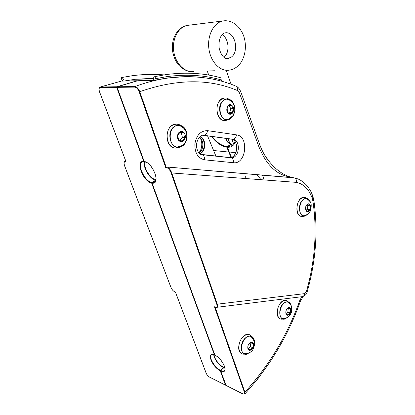 <?xml version="1.0" encoding="UTF-8"?>
<svg xmlns="http://www.w3.org/2000/svg" width="415" height="415" viewBox="0 0 415 415"><rect width="100%" height="100%" fill="white"/><g stroke="black" fill="none" stroke-linecap="round" stroke-linejoin="round"><path stroke-width="0.62" d="M214.451 70.763L207.215 71.043M222.124 34.694C229.013 38.429 230.092 52.71 223.934 57.322M256.766 174.632L261.025 179.648M216.158 307.401L215.494 307.256L216.158 307.401C217.47 307.354 217.834 306.26 217.273 304.122L171.675 172.77C170.586 169.751 169.081 167.852 167.172 167.079L166.104 166.975L165.678 167.484L166.55 167.608C168.391 168.158 169.917 169.927 171.125 172.915L216.77 304.242C217.424 306.561 216.941 307.515 215.328 307.105L214.477 306.789L215.375 307.193M166.27 166.934L293.939 177.781L166.892 167.022L166.55 167.608M264.708 155.169L268.821 161.025C275.529 169.413 282.76 174.746 290.521 177.029L293.306 177.698M175.312 148.025C164.029 147.704 164.47 124.381 175.846 124.116L176.987 124.111M179.047 124.557L180.961 125.569M224.676 120.578C214.633 120.931 214.316 98.448 224.442 97.971L225.236 97.94M227.135 98.293L228.297 98.832M171.125 172.915L296.533 182.382C296.715 180.162 296.03 178.673 294.479 177.916L166.244 166.934M296.533 182.382C303.63 183.985 308.812 189.116 312.075 197.779L312.92 201.151C317.252 230.958 315.063 261.149 306.358 291.714L304.667 293.628L216.77 304.242M303.261 296.419L300.455 301.02C288.3 335.46 269.776 366.424 244.871 393.913L244.892 392.185L244.43 392.289C244.876 393.96 244.316 394.468 242.739 393.819L225.848 385.136M301.389 216.417C293.867 215.738 296.492 196.736 304.045 197.307L304.74 197.374M305.803 197.732L306.27 197.997M304.548 216.127L302.115 216.5C295.942 216.853 295.117 202.567 301.145 198.479L304.237 197.338L306.913 198.37M310.648 202.888C310.015 200.627 308.9 199.195 307.297 198.588C305.969 198.163 304.636 198.448 303.282 199.454C297.093 203.703 299.007 218.316 305.362 215.976L308.682 213.424M307.764 214.228L304.205 215.888C297.052 216.184 299.028 198.147 306.12 198.64C307.868 198.718 309.196 199.786 310.104 201.84M303.671 215.774L303.334 215.759M306.348 198.65L307.873 199.449M228.987 119.489L225.547 120.573C217.859 121.777 213.694 106.51 220.194 100.311L224.634 97.971L226.782 98.127L228.847 99.055M234.817 109.181C234.553 103.786 232.504 100.399 228.681 99.009C226.466 98.505 224.437 99.18 222.596 101.037C215.727 107.641 221.833 123.39 229.469 119.297C232.473 117.741 234.236 114.799 234.76 110.468M233.36 114.882C231.944 117.673 230.003 119.219 227.534 119.515C218.171 120.869 217.242 99.647 226.73 99.159C229.365 98.998 231.497 100.311 233.126 103.091L233.863 104.736M227.358 119.427L226.528 119.499M230.284 100.409L227.871 99.258M226.995 99.138L230.086 100.28M180.333 147.014L176.562 148.062C166.602 149.286 163.287 129.656 172.853 125.097L176.038 124.127L178.824 124.433L181.339 125.714M175.099 126.077C164.854 131.124 171.042 151.869 181.054 146.739C189.136 143.704 188.867 127.483 180.613 125.455C178.746 124.905 176.904 125.112 175.099 126.077M186.594 138.771C185.313 143.735 182.631 146.495 178.533 147.04C167.81 148.238 167.24 125.797 178.071 125.486C181.91 125.449 184.634 127.592 186.247 131.913L186.875 136.177M178.409 146.936L177.189 146.977M178.704 125.465L179.908 125.709M183.233 127.758L179.934 125.714L183.02 127.571M290.521 177.029C276.696 175.177 266.046 164.828 258.576 145.976L239.481 92.955L237.38 90.511C209.03 78.492 176.494 78.892 139.772 91.699C138.501 88.577 136.872 86.86 134.891 86.559L134.678 87.14C136.504 87.409 138.003 88.986 139.191 91.86L165.678 167.484M220.666 370.605L220.661 370.922L220.666 370.605M223.623 367.892L224.966 368.193M213.668 354.747C214.83 359.94 218.046 364.214 223.327 367.565L223.581 367.82M220.562 370.678L220.22 370.709L220.365 370.253L220.624 370.512M214.809 355.017L214.462 354.96L214.778 354.944M215.126 355.276L214.835 354.965M144.607 161.72C142.501 167.017 149.836 179.327 155.594 180.235L155.765 180.343M151.999 182.968L151.636 183.031L151.812 182.512L152.061 182.714M144.223 161.58L143.735 161.404L144.093 161.342M144.612 161.648L144.15 161.352M117.103 87.243L117.227 86.828M117.04 87.249L116.667 87.332L116.874 86.771L117.097 86.927M225.807 385.146L225.485 385.12L225.796 385.11M224.868 367.576C220.847 367.104 214.099 359.074 214.197 354.924M155.952 179.498C150.489 179.602 142.687 166.695 145.375 161.943M226.128 385.447L220.661 370.922C229.35 375.269 223.586 359.12 214.908 355.162L152.092 183.114C161.098 184.966 153.125 162.644 144.192 161.466L117.123 87.326L134.678 87.14M170.871 287.113L170.933 287.268C171.919 289.54 173.185 291.065 174.725 291.833L175.488 292.186M170.856 287.185L124.562 165.777M124.578 165.694L170.933 287.268M125.366 161.113L125.652 161.129L125.325 161.668C123.961 161.736 123.727 163.111 124.619 165.798M100.124 87.051L100.56 86.968L100.357 87.508C98.983 87.793 98.723 89.256 99.579 91.902L126.061 161.772L125.325 161.668M125.911 161.378L126.061 161.772M242.054 353.824C234.517 351.329 240.913 332.612 248.616 334.464L249.628 334.755M250.323 335.133L251.5 336.243M280.592 318.948C273.516 317.179 278.527 299.044 285.681 300.444L286.495 300.636M287.221 300.979L288.052 301.643M283.518 319.119L281.432 319.166C275.97 318.845 276.001 306.669 281.52 302.177C282.973 300.911 284.42 300.356 285.862 300.507L287.066 300.854L288.508 302.006M291.429 306.815C291.102 304.491 290.194 302.94 288.7 302.162C287.081 301.446 285.375 301.861 283.58 303.391C277.884 308.044 278.818 320.567 284.685 319.088L288 317.164M287.04 317.771L283.559 318.876C276.556 318.362 280.732 300.802 287.543 302.079C289.214 302.338 290.37 303.521 291.008 305.611L291.05 305.762M282.906 318.658L284.135 318.647C291.833 316.552 292.004 311.463 291.543 307.245C291.408 305.694 290.235 304.013 288.036 302.208L287.875 302.136M287.896 302.141L289.302 303.209M245.078 354.187L243.086 354.151C237.328 353.528 237.546 341.343 243.449 336.503C245.255 334.941 247.039 334.288 248.798 334.537L250.209 335.024L251.843 336.539M254.52 342.375C254.437 339.522 253.518 337.561 251.765 336.492C249.835 335.528 247.755 335.989 245.524 337.877C239.367 342.935 240.259 355.603 246.609 354.234L250.567 352.065M249.379 352.817L245.265 353.959C237.582 353.03 242.977 334.583 250.406 336.3C252.071 336.617 253.243 337.758 253.918 339.714L254.224 341.021M244.539 353.673L244.134 353.559M231.679 144.181L234.019 143.875M232.348 145.587L227.498 146.754L232.042 144.104M231.7 144.14L231.461 144.021C228.541 143.388 226.652 141.51 225.802 138.397L226.849 140.81M212.164 136.525C216.832 142.47 221.786 145.862 227.031 146.713L231.352 144.052C228.432 143.486 226.507 141.593 225.573 138.366M229.926 143.611L228.032 138.703M135.259 79.281L124.007 81.055M123.084 81.075L121.73 79.587L121.346 77.605L132.058 75.748C143.066 74.269 153.695 73.989 163.946 74.908M121.346 77.605C122.581 77.745 123.525 78.886 124.184 81.024M122.311 81.096L123.022 80.909M256.864 380.187L269.558 362.601M154.588 80.219L155.511 78.679L155.003 76.573C153.747 76.905 153.192 78.165 153.332 80.36M155.143 76.562L166.114 74.586C186.299 71.919 204.948 73.107 222.051 78.16L221.792 80.069L220.593 80.972M155.511 78.679L167.162 76.583C186.849 74.026 205.057 75.193 221.792 80.069M137.827 80.728L154.027 80.349L166.783 78.02L184.032 76.723M207.557 135.892L215.919 156.128M305.98 210.192L307.416 209.285L307.863 205.508L306.986 204.766M305.699 209.601L307.603 211.572L308.381 210.581L309.943 209.731L310.394 205.939L308.511 203.957L306.431 205.306M307.416 209.285L309.943 209.731M307.863 205.508L310.394 205.939M285.935 313.631L287.844 312.096L288.28 308.423L290.702 309.232L288.762 307.691L287.123 308.703M285.805 312.9L285.987 313.667L287.891 315.099L288.7 313.88L290.261 312.926L290.702 309.232M287.844 312.096L290.261 312.926M248.025 348.756L250.411 346.707L250.847 342.847L250.494 342.634M247.76 347.163L247.947 348.678L250.172 350.141L251.117 348.766L252.813 347.718L253.254 343.843L251.049 342.359L249.187 343.558M250.411 346.707L252.813 347.718M250.847 342.847L253.254 343.843M228.375 112.994L229.775 112.595L230.73 108.305L228.831 105.732M233.318 108.377L231.108 105.114L227.918 106.173L227.166 107.827L226.953 110.52L227.669 112.138L229.189 113.772L232.359 112.688L233.318 108.377L230.73 108.305M229.775 112.595L232.359 112.688M178.896 140.607L179.788 140.83M179.97 140.472L182.372 137.349L181.365 132.826L179.752 132.401M177.651 135.461L178.683 140.031L182.31 141.059L184.898 137.562L184.001 135.259L183.897 133.018L180.276 131.949L177.651 135.461M182.372 137.349L184.898 137.562M181.365 132.826L183.897 133.018M193.769 71.562C184.95 72.858 175.545 63.754 173.766 51.455C171.862 39.171 178.284 26.996 187.295 25.398L189.001 25.185M222.86 20.983C229.485 19.697 238.791 23.442 243.584 35.69C247.942 48.181 243.828 61.555 237.224 66.566C234.781 68.589 232.016 69.803 228.935 70.197C220.012 71.562 210.571 61.84 208.885 48.705C207.075 35.597 213.72 22.628 222.86 20.983L187.295 25.398C178.175 27.017 171.094 37.677 172.505 50.614C173.449 56.29 175.415 61 178.393 64.74C182.875 69.663 187.694 71.463 190.786 71.613M226.668 58.582L228.074 58.499L225.677 58.333C222.933 57.379 220.77 54.038 219.193 48.316C218.57 42.169 219.566 37.609 222.181 34.632C223.317 33.594 224.23 33.018 224.92 32.91C234.558 30.622 239.901 51.019 231.466 56.969L228.074 58.499L226.341 58.525M204.512 159.817L233.5 162.727C233.629 160.154 232.867 158.514 231.207 157.819L202.235 154.696L199.574 153.664C198.443 153.213 195.963 147.652 196.534 144.84C197.011 138.345 201.317 135.062 202.759 135.249L203.879 135.29C205.819 135.145 207.044 133.599 207.547 130.658C200.767 130.621 196.539 135.031 194.853 143.896C194.702 152.928 197.919 158.234 204.512 159.817C204.642 157.124 203.884 155.418 202.235 154.696L201.078 154.536M203.879 135.29L232.831 139.264C240.97 139.959 239.683 157.933 231.539 157.767L200.549 154.313M201.607 154.588L229.91 157.586C238.049 157.752 239.331 139.824 231.191 139.134L232.831 139.264C234.786 139.139 236.011 137.671 236.514 134.859L207.547 130.658M233.5 162.727C246.162 164.62 249.306 136.146 236.514 134.859M231.876 139.279C239.388 140.908 237.359 157.97 229.91 157.586L229.21 157.565M139.191 91.86L139.772 91.699L166.104 166.975M304.667 293.628C304.32 295.584 303.375 296.606 301.824 296.704L216.723 307.333M214.477 306.789L244.43 392.289M300.455 301.02L299.723 300.59C287.694 334.604 269.418 365.138 244.892 392.185L215.131 307.121M306.358 291.714L307.136 291.958C306.939 293.939 305.383 295.496 302.457 296.632M239.481 92.955L240.669 91.492L240.55 91.165M258.576 145.976L259.634 144.373L259.494 143.979M237.38 90.511C237.717 88.525 237.339 87.114 236.254 86.279L235.518 85.972M215.027 355.282C220.873 357.823 227.218 368.971 224.396 370.543C223.607 371.202 222.404 371.171 220.79 370.46L223.752 367.768M214.534 355.053C213.045 354.462 211.992 354.436 211.375 354.975C208.408 357.04 214.607 367.54 220.365 370.253L223.327 367.565M144.467 161.689C151.496 162.405 159.723 180.255 154.406 182.226L152.253 182.59L155.713 180.509M143.86 161.57L142.267 161.938C136.737 164.418 144.705 181.407 151.812 182.512L155.594 180.235M175.462 292.108L206.182 373.163C206.955 374.906 208.102 376.229 209.617 377.126L225.485 385.12L220.22 370.709C211.811 366.73 205.954 351.049 214.462 354.96L151.636 183.031C143.004 181.63 135.015 160.237 143.735 161.404L116.667 87.332L100.357 87.508M175.441 292.165L174.725 291.833M301.819 296.704L299.723 300.59M312.92 201.151L313.776 199.895M312.075 197.779L312.832 196.119L312.671 195.688M227.249 147.123L226.891 147.211L227.031 146.713L227.29 146.905M205.492 77.932C193.727 76.236 181.371 76.251 168.417 77.973C157.467 79.462 146.293 82.326 134.891 86.559L117.331 86.766L137.801 80.728L154.027 80.349M99.517 91.871C98.329 87.321 99.501 87.674 100.207 87.02L122.918 80.655L100.56 86.968L116.874 86.771L137.334 80.743L122.14 81.101M199.418 137.282C204.237 140.13 203.864 150.183 198.863 152.953M231.191 139.134L202.831 135.243M133.666 79.322L153.353 78.793M231.44 157.275L227.368 147.252C231.347 147.455 233.946 145.66 235.16 141.863M229.194 151.957L235.767 152.777M138.102 79.192L153.488 78.186M229.127 151.978L228.779 152.061L226.891 147.211C221.413 146.303 216.272 142.708 211.479 136.431M231.051 157.404L228.779 152.061L213.424 150.495M199.449 153.555C205.617 151.382 205.933 138.859 199.828 136.857M200.165 136.545C206.447 138.657 206.167 151.517 199.833 153.872M309.004 211.214C312.547 208.558 309.72 200.876 306.669 204.963C305.476 206.81 305.269 208.672 306.047 210.545C306.83 211.811 307.816 212.034 309.004 211.214M309.071 211.36C310.534 209.954 311.074 208.107 310.69 205.824C309.17 202.857 307.525 203.132 305.762 206.639C305.29 210.768 306.389 212.345 309.071 211.36M307.992 199.532L306.327 198.65M303.313 215.753L304.76 215.629C309.279 214.695 311.421 211.007 311.183 204.564C310.851 202.266 309.336 200.326 306.638 198.738M289.307 314.534C292.617 311.686 290.443 305.056 287.305 308.506C285.935 310.181 285.51 311.981 286.023 313.906C286.77 315.452 287.865 315.665 289.307 314.534M289.374 314.674C290.858 313.066 291.397 311.214 290.993 309.118C289.421 306.571 287.745 307.126 285.966 310.788C285.51 314.798 286.646 316.095 289.374 314.674M289.395 303.303L288.036 302.208M251.749 349.466C255.453 346.26 252.86 339.475 249.374 343.35C248.046 344.927 247.548 346.65 247.874 348.512C248.616 350.535 249.908 350.857 251.749 349.466M251.822 349.612C253.472 347.843 254.053 345.877 253.565 343.713C251.76 341.166 249.882 341.856 247.926 345.788C247.47 350.001 248.767 351.277 251.822 349.612M252.673 338.028L250.904 336.415M244.108 353.549L246.074 353.736C249.503 353.139 251.843 351.64 253.088 349.238C254.691 345.202 255.095 342.546 254.296 341.28L251.085 336.508M227.768 112.667C231.041 115.08 232.971 113.741 233.546 108.652C233.142 104.326 228.458 103.47 227.171 107.547L227.342 111.9L227.768 112.667M227.7 112.802C229.313 114.706 230.958 114.748 232.644 112.927C234.501 108.782 233.754 106.007 230.403 104.606C227.41 104.388 225.594 109.887 227.7 112.802M226.476 119.494L228.784 119.001L226.906 119.484L227.534 119.515M185.074 135.067C183.824 129.101 176.287 131.996 177.662 137.993C178.995 143.979 186.434 140.965 185.074 135.067M185.261 135.01C184.379 132.146 182.735 131.016 180.323 131.622C176.987 132.805 176.411 139.144 179.456 141.069C182.424 143.154 186.247 139.124 185.261 135.01M177.117 146.967L180.364 146.402C182.465 145.426 184.125 143.948 185.349 141.977C187.243 139.181 186.895 133.345 186.273 132.463C185.163 129.298 183.051 127.052 179.934 125.714L178.632 125.465M252.102 337.379L251.386 336.736M181.692 126.591L180.904 126.144M264.158 179.887L262.508 175.12M231.072 84.266L226.242 70.306M246.121 178.502L245.483 176.738M233.629 143.943L231.949 139.3M208.735 75.094L207.282 71.069M214.825 307.007L215.416 307.23M244.86 393.918L242.853 393.928M307.297 198.588L305.497 197.55M304.205 215.888L303.588 215.774M228.681 99.009L226.782 98.127M180.613 125.455L178.824 124.433M178.533 147.04L177.921 146.977L179.332 146.76M154.038 80.344L168.417 77.973C193.53 74.949 216.148 77.714 236.254 86.279C237.027 86.47 238.096 87.404 239.46 89.075L240.669 91.492L259.634 144.373C262.052 150.977 265.112 156.528 268.816 161.025M220.593 370.865L225.594 385.229M223.633 367.768L220.573 370.808M152.03 183.082L214.82 355.053M155.724 180.468L152.181 182.6L152.015 183.046M137.816 80.728L117.295 86.771L117.056 87.295L144.114 161.409M142.267 161.938L143.964 161.622M174.891 291.973L175.441 292.181L206.099 373.059M170.876 287.227L171.784 289.022C172.37 290.075 173.382 291.05 174.814 291.947M125.776 161.15L125.626 161.124C124.547 161.326 124.028 161.736 124.064 162.353C123.784 162.675 124.407 165.922 124.552 165.746M99.527 91.891L125.916 161.518M206.12 373.116C206.919 374.901 208.102 376.265 209.668 377.199M226.035 385.452L242.796 393.897M288.7 302.162L287.066 300.854M283.559 318.876L282.973 318.668M251.765 336.492L250.209 335.024M245.265 353.959L244.689 353.705M307.136 291.958C315.95 261.014 318.175 230.418 313.818 200.16L312.832 196.119C311.458 193.001 311.566 191.408 306.057 184.654C300.009 178.99 297.892 178.938 294.479 177.916M234.029 143.86L231.736 144.114L227.264 147.185M228.074 138.709L229.972 143.626M137.578 80.78L122.176 81.096M225.9 138.408L226.792 140.711M209.725 377.23L225.537 385.203M198.598 152.621C201.82 151.101 203.48 140.384 199.267 137.448M231.383 157.301L229.163 152.077M232.021 145.795L235.03 141.671M227.28 147.216L229.153 152.046M163.925 74.908C153.669 74 143.045 74.28 132.058 75.748M133.755 79.306L153.353 78.783M155.003 76.573L166.114 74.586M305.922 210.104L306.047 210.545C305.269 208.672 305.476 206.815 306.669 204.963L306.467 205.259M285.987 313.667L286.023 313.906C285.51 311.987 285.94 310.187 287.305 308.506L287.237 308.578M247.869 348.263L247.874 348.512C247.548 346.655 248.046 344.932 249.374 343.35L249.254 343.485M227.311 111.542L227.166 107.827M228.017 99.294C230.927 100.871 232.54 102.09 232.851 102.946L234.413 106.276L234.802 109.965C234.968 110.852 234.288 112.802 232.758 115.811L228.784 119.001M178.694 125.465L179.934 125.714"/></g></svg>
